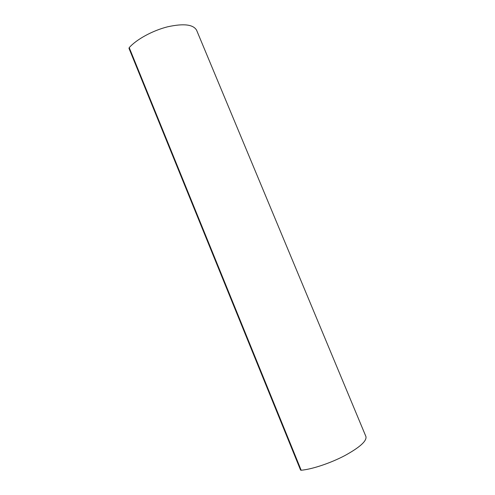<?xml version="1.0" encoding="UTF-8"?>
<svg xmlns="http://www.w3.org/2000/svg" width="495" height="495" viewBox="0 0 495 495"><rect width="100%" height="100%" fill="white"/><g stroke="black" fill="none" stroke-linecap="round" stroke-linejoin="round"><path stroke-width="0.74" d="M301.183 470.244C312.048 469.291 330.382 463.19 344.761 455.629C359.834 447.338 366.888 440.989 365.935 436.584L196.62 30.263C193.347 24.434 183.682 23.284 167.626 26.804C152.615 30.566 136.521 39.365 129.22 47.631L128.978 48.318L300.576 470.095L301.183 470.244L129.22 47.631"/></g></svg>
